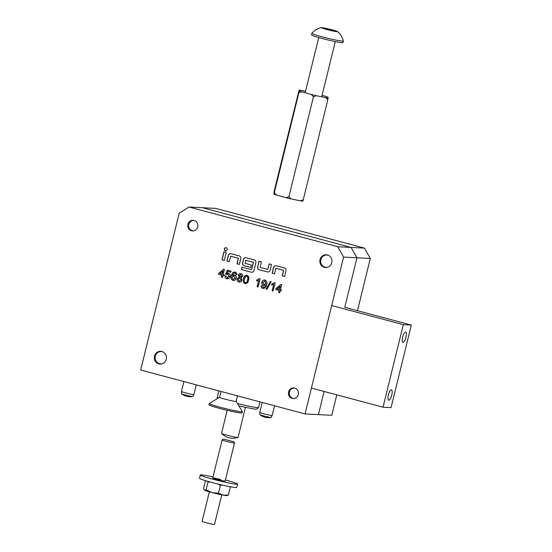 <?xml version="1.0" encoding="UTF-8"?>
<svg xmlns="http://www.w3.org/2000/svg" width="552" height="552" viewBox="0 0 552 552"><rect width="100%" height="100%" fill="white"/><g stroke="black" fill="none" stroke-linecap="round" stroke-linejoin="round"><path stroke-width="0.83" d="M224.353 248.89A1.566 1.483 -87 0 0 225.713 250.836A1.566 1.483 -87 0 0 227.231 249.656A1.566 1.483 -87 0 0 225.871 247.71A1.566 1.483 -87 0 0 224.353 248.89M225.94 247.717A1.566 1.483 -87 0 0 225.775 250.836M298.363 394.535A5.32 5.051 93 0 1 293.195 398.544A5.32 5.051 93 0 1 288.579 391.927A5.32 5.051 93 0 1 293.747 387.918A5.32 5.051 93 0 1 298.363 394.535M197.719 226.927A5.32 5.051 93 0 1 192.551 230.936A5.32 5.051 93 0 1 187.935 224.312A5.32 5.051 93 0 1 193.103 220.303A5.32 5.051 93 0 1 197.719 226.927M331.78 262.724A6.389 6.065 93 0 1 325.583 267.541A6.389 6.065 93 0 1 320.043 259.592A6.389 6.065 93 0 1 326.239 254.782A6.389 6.065 93 0 1 331.78 262.724M166.255 359.255A6.389 6.065 93 0 1 160.059 364.072A6.389 6.065 93 0 1 154.519 356.123A6.389 6.065 93 0 1 160.715 351.313A6.389 6.065 93 0 1 166.255 359.255M272.15 273.192L274.475 273.813L275.959 268.3L283.486 270.308L282.279 275.897L284.597 276.517L286.005 270.811A2.353 2.236 -87 0 0 284.397 267.948L276.283 265.781A2.353 2.236 -87 0 0 273.557 267.485L272.15 273.192L274.475 273.785M257.639 266.878A2.353 2.236 -87 0 0 259.24 269.742L267.361 271.908A2.353 2.236 -87 0 0 270.087 270.204L271.487 264.498L269.169 263.877L267.679 269.39L260.151 267.382L261.358 261.793L259.04 261.172L257.77 266.885A2.353 2.236 -87 0 0 259.371 269.749L267.492 271.915A2.353 2.236 -87 0 0 267.865 271.984M242.08 267.154L241.479 269.604L251.222 272.205A2.353 2.236 -87 0 0 253.948 270.501L255.845 262.752A2.353 2.236 -87 0 0 254.244 259.895L246.123 257.729A2.353 2.236 -87 0 0 243.397 259.433L242.556 262.855A2.353 2.236 -87 0 0 244.163 265.712L250.815 267.492L251.415 265.043L245.074 263.352L245.806 260.247L253.333 262.255L251.546 269.68L242.08 267.154M226.92 261.11L229.239 261.731L230.757 256.225L238.257 258.232L237.049 263.815L239.368 264.436L240.769 258.729A2.353 2.236 -87 0 0 239.168 255.866L231.047 253.699A2.353 2.236 -87 0 0 228.321 255.403L226.92 261.11L229.246 261.703M221.973 259.792L224.291 260.406L226.258 252.416L223.933 251.802L221.973 259.792L224.298 260.378M275.144 282.783L273.116 291.042L272.115 290.773L273.695 284.342L271.591 285.073L271.825 284.101L274.503 282.61L275.144 282.783M263.097 287.461C264.449 287.419 265.257 286.605 265.512 285.032L263.497 285.425C262.103 284.839 261.579 283.756 261.924 282.175C262.393 280.533 263.414 279.836 265.001 280.078C266.83 281.016 267.375 282.569 266.644 284.735C266.278 287.226 265.001 288.448 262.807 288.399C261.565 287.985 261.013 287.088 261.165 285.708L262.2 285.867L263.49 287.516M263.911 285.494L263.628 285.432C262.234 284.846 261.71 283.762 262.062 282.182L261.924 282.175M264.47 279.988L265.001 280.078M263.373 288.489L262.945 288.406C261.696 287.992 261.151 287.095 261.303 285.715M243.439 282.376L243.508 278.794C243.825 276.435 245.005 275.262 247.041 275.282C248.835 276.29 249.332 277.904 248.524 280.133C248.207 282.493 247.027 283.666 244.991 283.638L243.439 282.376L243.508 278.794M246.496 275.193L247.041 275.282M245.55 283.735L243.57 282.382M235.152 272.101C236.428 272.509 237.008 273.419 236.891 274.827L235.863 274.661L235.704 273.716L234.848 273.04L233.938 273.054L232.323 275.551L234.496 274.972C235.925 275.558 236.477 276.655 236.152 278.27C235.656 279.954 234.6 280.678 232.978 280.437C231.081 279.526 230.494 277.96 231.212 275.731L232.916 272.509L234.531 272.005M236.891 274.813L235.994 274.668L235.835 273.723L234.98 273.047L233.938 273.054M234.034 274.896L234.496 274.972M233.517 280.519L233.117 280.444C231.212 279.533 230.626 277.966 231.343 275.738L231.212 275.731M222.435 277.504L221.428 277.235L221.925 275.227L218.509 274.316L218.771 273.254L223.732 269.169L224.436 269.355L223.187 274.434L224.195 274.703L223.933 275.758L222.925 275.496L222.435 277.504M364.499 248.124L215.756 208.401L202.405 207.711L351.148 247.434L364.499 248.124L370.302 258.467L356.951 257.777L351.148 247.434L356.951 257.777L343.592 257.087L337.796 246.744L351.148 247.434L202.405 207.711L189.053 207.021L179.2 213.182L140.677 370.019L305.07 413.924L331.78 415.304L336.803 394.859M343.592 257.087L305.07 413.924M189.053 207.021L337.796 246.744M227.086 277.842L229.135 276.345L228.004 274.144L226.479 274.523L225.506 274.151L227.348 270.135L231.06 271.122L230.798 272.184L227.907 271.411L226.982 273.44L228.514 273.268C229.942 273.847 230.488 274.944 230.156 276.552L229.08 278.325L226.844 278.794C225.451 278.346 224.83 277.352 224.988 275.821L226.016 275.979L227.521 277.911M227.224 277.849L229.266 276.352L227.672 274.082M228.107 273.199L228.514 273.268M227.424 278.891L226.982 278.801C225.582 278.353 224.961 277.359 225.119 275.827M237.084 278.829L239.085 277.125L238.305 275.165C238.788 273.854 239.685 273.357 241.01 273.668C242.321 274.068 242.887 274.972 242.714 276.373L241.155 277.677L242.093 280.195C241.555 281.748 240.513 282.362 238.968 282.031C237.45 281.534 236.822 280.471 237.084 278.829L239.085 277.125M240.41 273.571L241.01 273.668M239.609 282.141L239.099 282.037C237.588 281.541 236.96 280.478 237.215 278.836M260.089 278.767L258.067 287.019L257.06 286.75L258.64 280.319L256.535 281.051L256.777 280.078L259.447 278.594L260.089 278.767M266.92 289.386L266.092 289.165L270.328 281.499L271.156 281.72L266.92 289.386M279.643 292.781L278.636 292.512L279.133 290.504L275.717 289.593L275.979 288.537L280.94 284.446L281.644 284.632L280.395 289.71L281.403 289.979L281.14 291.042L280.133 290.773L279.643 292.781L278.636 292.512M356.951 257.777L344.786 307.305L356.951 257.777M324.107 391.471L318.428 414.614L324.107 391.471M222.442 277.477L221.428 277.235M221.566 277.242L221.925 275.227M222.056 275.234L218.509 274.316M218.647 274.323L218.771 273.254M218.902 273.261L223.843 269.197M223.939 275.738L222.925 275.496M222.187 274.165L223.049 271.204L220.013 273.585L222.187 274.165L222.911 271.198M228.135 274.151L227.741 274.082M226.513 274.496L225.506 274.151M225.637 274.158L227.465 270.163M230.805 272.157L227.907 271.411M228.645 273.274L226.982 273.44M227.493 278.891L226.982 278.801M234.98 273.047L234.069 273.061L234.98 273.047M234.628 274.979L232.323 275.551M233.586 280.526L233.117 280.444M231.343 275.738L232.916 272.509M233.047 272.515L234.593 272.005M233.268 279.471L235.269 278.042L233.675 275.8M233.565 279.519L235.138 278.035L233.744 275.8M234.117 275.862L231.937 277.125L233.137 279.464M239.216 277.132L238.305 275.165M238.436 275.172C238.919 273.861 239.823 273.364 241.141 273.675M239.678 282.141L239.099 282.037M239.34 281.092L241.224 279.919L239.644 277.842M239.672 281.147L239.209 281.085L241.093 279.912L239.706 277.842M240.362 276.966L241.838 276.138L240.499 274.572M240.644 277.014L241.7 276.131L240.562 274.572M240.92 274.634L239.306 275.441L240.223 276.959M240.092 277.904L238.091 279.077L239.209 281.085M243.639 278.801C243.963 276.442 245.143 275.269 247.179 275.289M245.612 283.735L245.122 283.645M245.357 282.693C246.737 282.493 247.503 281.554 247.655 279.871C248.303 278.311 248.062 277.097 246.93 276.235L246.592 276.193M245.55 282.734L245.226 282.686C246.606 282.486 247.372 281.548 247.524 279.864C248.172 278.305 247.931 277.09 246.799 276.228L246.661 276.193M246.93 276.235L245.619 276.517L244.508 279.057C243.867 280.609 244.101 281.824 245.226 282.686M258.074 286.992L257.06 286.75M257.191 286.757L258.64 280.319M256.673 281.03L256.777 280.078M256.908 280.085L259.578 278.601M263.228 287.468C264.587 287.426 265.388 286.612 265.643 285.039L265.512 285.032M263.98 285.494L263.628 285.432M262.062 282.182C262.524 280.54 263.552 279.843 265.132 280.085M263.435 288.496L262.945 288.406M264.173 284.563L266.078 283.231L264.656 281.023M264.442 284.611L265.947 283.224L264.718 281.023M265.05 281.078L262.918 282.5L264.035 284.556M266.933 289.358L266.092 289.165M266.23 289.172L270.445 281.534M273.123 291.014L272.115 290.773M272.246 290.78L273.695 284.342M271.729 285.053L271.825 284.101M271.963 284.107L274.634 282.617M278.774 292.519L279.133 290.504M279.264 290.511L275.717 289.593M275.855 289.6L275.979 288.537M276.11 288.544L281.051 284.473M281.147 291.014L280.133 290.773M279.395 289.448L280.257 286.481L277.221 288.868L279.395 289.448L280.119 286.474M224.064 251.836L222.104 259.799M230.674 253.637A2.353 2.236 -87 0 0 228.459 255.41L227.051 261.117M230.826 256.231L238.388 258.239L237.181 263.822L239.375 264.408M245.902 260.261L253.465 262.262L251.574 269.68M245.75 257.66A2.353 2.236 -87 0 0 243.535 259.44L242.694 262.862A2.353 2.236 -87 0 0 244.294 265.719L250.822 267.465M242.204 267.189L241.61 269.611L251.353 272.212A2.353 2.236 -87 0 0 251.726 272.274M259.164 261.206L257.77 266.885M269.293 263.911L267.713 269.383M275.91 265.712A2.353 2.236 -87 0 0 273.688 267.492L272.288 273.199M276.055 268.313L283.625 270.314L282.417 275.903L284.604 276.49M357.475 310.693L370.302 258.467M391.754 395.115A5.32 1.635 105 0 0 391.458 389.891A5.32 1.635 105 0 0 388.415 394.942A5.32 1.635 105 0 0 388.712 400.172A5.32 1.635 105 0 0 391.754 395.115M405.948 337.334A5.32 1.635 105 0 0 405.651 332.111A5.32 1.635 105 0 0 402.608 337.162A5.32 1.635 105 0 0 402.905 342.392A5.32 1.635 105 0 0 405.948 337.334M311.418 388.077L383.04 407.203L391.051 407.617L411.323 325.073L344.786 307.305M383.04 407.203L403.312 324.659L411.323 325.073M403.312 324.659L331.697 305.532M193.869 394.535L192.814 396.46A5.817 0.359 -166.2 0 1 192.751 396.488A5.817 0.359 -166.2 0 1 192.51 396.495A5.817 0.359 -166.2 0 1 185.341 394.977A5.817 0.359 -166.2 0 1 181.553 393.742A5.817 0.359 -166.2 0 1 181.511 393.686L181.47 391.485A6.389 0.393 -166.2 0 1 181.47 391.478A6.389 0.393 -166.2 0 0 185.665 392.9A6.389 0.393 -166.2 0 0 193.869 394.535A6.389 0.393 -166.2 0 0 193.876 394.528L196.25 384.861M272.157 415.442L271.094 417.367A5.817 0.359 -166.2 0 1 271.032 417.395A5.817 0.359 -166.2 0 1 270.797 417.402A5.817 0.359 -166.2 0 1 263.621 415.884A5.817 0.359 -166.2 0 1 259.84 414.649A5.817 0.359 -166.2 0 1 259.799 414.593L259.75 412.392A6.389 0.393 -166.2 0 1 259.75 412.385A6.389 0.393 -166.2 0 0 263.953 413.807A6.389 0.393 -166.2 0 0 272.157 415.442A6.389 0.393 -166.2 0 1 272.157 415.442L274.53 405.768M162.385 363.706A6.175 5.865 93 0 1 155.312 356.206A6.175 5.865 93 0 1 162.992 351.907M160.356 364.078A6.389 6.065 93 0 1 161.018 351.334M327.909 267.182A6.175 5.865 93 0 1 320.836 259.675A6.175 5.865 93 0 1 328.516 255.376M325.88 267.547A6.389 6.065 93 0 1 326.542 254.803M227.176 410.315L221.518 433.348A8.515 0.531 13.8 0 0 227.12 435.238A8.515 0.531 13.8 0 0 238.064 437.412L245.405 407.493M194 220.434A5.237 4.975 -87 0 0 188.915 224.008A5.237 4.975 -87 0 0 193.462 230.895M294.644 388.049A5.237 4.975 -87 0 0 289.558 391.623A5.237 4.975 -87 0 0 294.106 398.509M236.09 401.325A8.515 0.531 -166.2 0 1 236.097 401.366A8.515 0.531 -166.2 0 1 226.32 399.496A8.515 0.531 -166.2 0 1 219.558 397.302L220.986 391.465M236.104 401.345L242.321 411.578A17.029 1.056 -166.2 0 1 242.342 411.647A17.029 1.056 -166.2 0 1 222.787 407.921A17.029 1.056 -166.2 0 1 209.256 403.526A17.029 1.056 -166.2 0 1 209.305 403.471L219.558 397.281M242.342 411.647L242.038 412.889A17.029 1.056 -166.2 0 1 222.484 409.156A17.029 1.056 -166.2 0 1 208.953 404.761L209.256 403.526M322.078 95.344L325.466 96.296A15.932 0.987 -166.2 0 1 328.026 97.207L327.805 99.808L325.728 97.649L316.33 95.717L313.446 96.862L311.328 94.502L301.785 91.811L298.86 92.757L299.08 90.148L274.102 191.482L273.882 194.083L274.33 192.634L276.442 194.994L285.984 197.678L288.91 196.74L290.987 198.899L300.385 200.831L303.276 199.693L302.827 201.142A15.932 0.987 -166.2 0 1 300.385 200.831M298.86 92.757L274.33 192.634M313.446 96.862L288.91 196.74M327.805 99.808L303.276 199.693M305.539 91.287L301.523 90.459A15.932 0.987 -166.2 0 0 299.08 90.148M301.785 91.811A15.932 0.987 -166.2 0 1 299.225 90.907M316.33 95.717A15.932 0.987 -166.2 0 1 311.328 94.502M328.171 97.959A15.932 0.987 -166.2 0 1 325.728 97.649M290.987 198.899A15.932 0.987 -166.2 0 1 285.984 197.678M276.442 194.994A15.932 0.987 -166.2 0 1 273.882 194.083M323.769 28.435L337.168 31.699L329.827 29.318L321.719 27.641L323.769 28.435M321.692 27.6A8.432 0.524 -166.2 0 1 330.331 29.353A8.432 0.524 -166.2 0 1 337.582 31.602A8.432 0.524 -166.2 0 1 337.189 31.74A8.432 0.524 -166.2 0 1 327.536 29.725A8.432 0.524 -166.2 0 1 321.333 27.614A8.432 0.524 -166.2 0 1 321.692 27.6M337.582 31.602C340.529 34.1 342.44 37.239 343.309 41.007A16.18 1.007 -166.2 0 1 343.309 41.041A16.18 1.007 -166.2 0 1 342.475 41.152A16.18 1.007 -166.2 0 1 324.907 37.543A16.18 1.007 -166.2 0 1 311.88 33.32A16.18 1.007 -166.2 0 1 311.901 33.292C314.419 30.353 317.566 28.462 321.333 27.614M311.88 33.32L311.5 34.893A16.18 1.007 13.8 0 0 324.521 39.109A16.18 1.007 13.8 0 0 342.088 42.725A16.18 1.007 13.8 0 0 342.923 42.607L343.309 41.041M226.996 495.599A11.716 0.724 -166.2 0 1 223.505 495.199L228.376 495.061L226.996 495.599M222.863 495.082A11.716 0.724 -166.2 0 1 212.43 492.667L218.488 493.205L223.505 495.199M211.623 492.453A11.716 0.724 -166.2 0 1 204.626 490.21L206.062 489.886L212.43 492.667M230.163 486.719L230.315 487.168L229.232 486.54M222.373 485.07L220.427 485.318L218.226 484.09M205.434 480.633L203.515 488.416L204.364 490.045M210.202 482.006L208 481.999L207.752 481.323M228.376 495.061L230.315 487.168M218.488 493.205L220.427 485.318M206.062 489.886L208 481.999M217.24 479.515A6.389 0.393 13.8 0 0 225.147 481.061L234.503 442.966A6.389 0.393 -166.2 0 1 233.662 442.959A6.389 0.393 -166.2 0 1 226.637 441.434A6.389 0.393 -166.2 0 1 222.097 439.923A6.389 0.393 -166.2 0 1 222.118 439.903L212.741 478.018A6.389 0.393 13.8 0 0 217.24 479.515M213.01 476.928A19.161 1.187 13.8 0 0 200.335 474.968A19.161 1.187 13.8 0 0 213.824 479.467A19.161 1.187 13.8 0 0 237.553 484.111A19.161 1.187 13.8 0 0 225.416 479.978M200.335 474.968L199.527 478.273A19.161 1.187 13.8 0 0 213.01 482.765A19.161 1.187 13.8 0 0 236.739 487.416L237.553 484.111M220.648 479.564A6.389 0.393 13.8 0 0 212.741 478.018M232.972 441.572L223.505 439.068L232.972 441.572M233.655 441.559L234.496 442.945A6.389 0.393 -166.2 0 1 234.503 442.966M209.353 491.818L202.094 521.35A6.389 0.393 13.8 0 0 206.634 522.861A6.389 0.393 13.8 0 0 213.658 524.393A6.389 0.393 13.8 0 0 214.5 524.4L221.759 494.861M333.153 30.864L333.304 30.243M329.606 30.208L329.827 29.318M326.494 28.552L326.322 29.256L326.487 28.559M237.484 403.615A21.293 1.325 13.8 0 0 258.391 407.555A21.293 1.325 13.8 0 0 258.577 407.438L256.832 409.108L254.776 409.142L238.947 406.031M217.322 398.634L217.226 397.281A21.293 1.325 13.8 0 0 218.344 398.02M181.553 393.742A13.883 13.883 0 0 0 192.751 396.488M183.906 381.563L181.47 391.478M259.84 414.649A13.883 13.883 0 0 0 271.032 417.395M262.186 402.47L259.75 412.385M221.89 433.61A14.773 14.773 0 0 0 237.608 437.467M237.45 395.86L236.097 401.366M321.719 96.828L335.278 41.607M305.173 92.77L318.739 37.55M223.505 439.068L222.118 439.903M258.577 407.438L259.944 401.87M217.226 397.281L218.799 390.878"/></g></svg>
